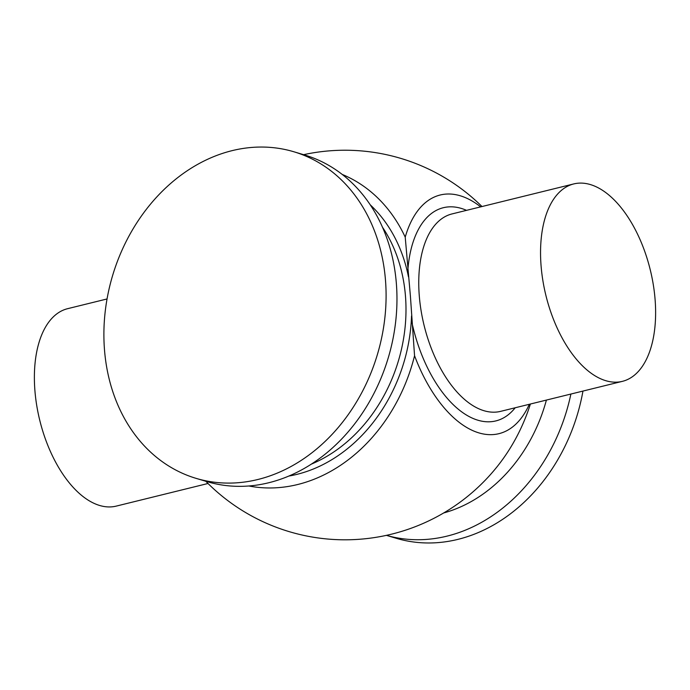 <?xml version="1.0" encoding="UTF-8"?>
<svg xmlns="http://www.w3.org/2000/svg" width="690" height="690" viewBox="0 0 690 690"><rect width="100%" height="100%" fill="white"/><g stroke="black" fill="none" stroke-linecap="round" stroke-linejoin="round"><path stroke-width="1.03" d="M107.045 298.96L67.585 308.689A101.663 53.725 76.2 0 0 36.691 405.263A101.663 53.725 76.2 0 0 99.636 505.468A101.663 53.725 76.2 0 0 116.248 506.106L208.009 483.492M196.098 478.368L206.974 481.62A170.456 138.164 -73.3 0 0 396.379 283.694A170.456 138.164 -73.3 0 0 304.764 155.034L293.888 151.774A170.456 138.164 -73.3 0 0 104.483 349.709A170.456 138.164 -73.3 0 0 196.098 478.368A170.456 138.164 -73.3 0 0 385.503 280.442A170.456 138.164 -73.3 0 0 293.888 151.774M480.663 206.871A122.88 64.938 76.2 0 0 405.22 237.153L410.421 296.277L414.552 355.712A122.88 64.938 76.2 0 0 529.325 404.288M590.364 184.566A101.663 53.725 76.2 0 0 573.752 183.928A101.663 53.725 76.2 0 0 542.857 280.502A101.663 53.725 76.2 0 0 605.803 380.699A101.663 53.725 76.2 0 0 622.414 381.346A101.663 53.725 76.2 0 0 653.309 284.772A101.663 53.725 76.2 0 0 590.364 184.566M405.22 237.153A163.159 132.247 -73.3 0 0 342.18 174.415M205.793 481.266A194.787 194.787 0 0 0 498.922 464.396A163.159 132.247 -73.3 0 0 530.403 404.021M248.892 485.993A163.159 132.247 -73.3 0 0 414.552 355.712M443.67 512.963A148.566 120.422 -73.3 0 0 546.394 400.079M386.426 535.345A170.456 138.164 -73.3 0 0 570.88 394.05M386.417 535.354L396.112 538.252A170.456 138.164 -73.3 0 0 582.955 391.066M622.414 381.346L500.621 411.361A101.663 53.725 -103.8 0 1 484.009 410.723A101.663 53.725 -103.8 0 1 421.064 310.517A101.663 53.725 -103.8 0 1 451.959 213.943L573.752 183.928M515.197 407.773A109.796 58.02 -103.8 0 1 477.92 420.219A109.796 58.02 -103.8 0 1 411.939 322.541M407.833 270.325A109.796 58.02 -103.8 0 1 461.248 208.397A109.796 58.02 -103.8 0 1 466.535 210.355M311.535 464.042A148.566 120.422 -73.3 0 0 405.478 296.269A148.566 120.422 -73.3 0 0 382.458 227.183M288.963 476.031A152.628 123.717 -73.3 0 0 411.542 316.003M408.454 276.811A152.628 123.717 -73.3 0 0 370.185 204.766M481.991 206.543A194.787 194.787 0 0 0 303.583 154.681"/></g></svg>
